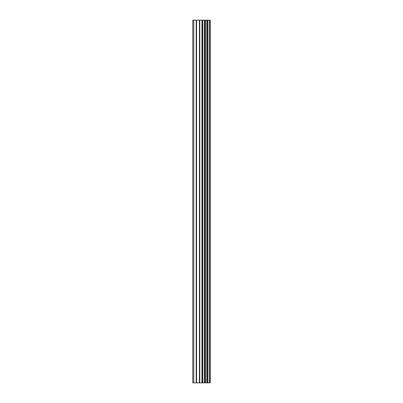 <?xml version="1.0" encoding="UTF-8"?>
<svg xmlns="http://www.w3.org/2000/svg" width="403" height="403" viewBox="0 0 403 403"><rect width="100%" height="100%" fill="white"/><g stroke="black" fill="none" stroke-linecap="round" stroke-linejoin="round"><path stroke-width="0.6" d="M199.425 382.85L210.23 382.85L210.23 20.15L192.77 20.15L192.77 382.85L199.425 382.85L199.425 20.15M209.565 382.85L209.565 20.15M202.719 382.85L202.719 20.15M202.487 382.85L202.487 20.15M193.778 382.85L193.778 20.15M209.913 382.85L209.913 20.15M207.953 382.85L207.953 20.15M207.837 382.85L207.837 20.15M207.107 382.85L207.107 20.15M206.82 382.85L206.82 20.15M205.465 382.85L205.465 20.15M205.177 382.85L205.177 20.15M204.452 382.85L204.452 20.15M204.336 382.85L204.336 20.15M202.356 382.85L202.356 20.15M201.974 382.85L201.974 20.15M199.802 382.85L199.802 20.15M196.578 382.85L196.578 20.15M196.201 382.85L196.201 20.15"/></g></svg>

